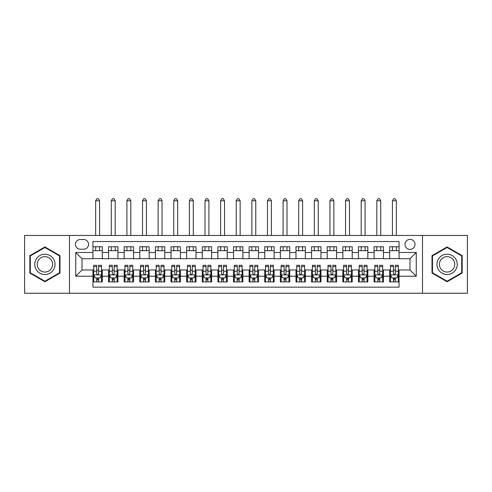 <?xml version="1.0" encoding="UTF-8"?>
<svg xmlns="http://www.w3.org/2000/svg" width="492" height="492" viewBox="0 0 492 492"><rect width="100%" height="100%" fill="white"/><g stroke="black" fill="none" stroke-linecap="round" stroke-linejoin="round"><path stroke-width="0.74" d="M410.002 239.364A5 5 0 0 0 405.002 244.358A5 5 0 0 0 410.002 249.358A5 5 0 0 0 414.996 244.358A5 5 0 0 0 410.002 239.364M422.493 293.25L467.4 293.25L467.4 235.459L422.493 235.459L422.493 293.25L69.507 293.25L69.507 235.459L24.6 235.459L24.6 293.25L69.507 293.25M399.067 246.781L389.695 246.781L389.695 252.482L383.446 252.482L383.446 258.731L389.695 258.731L389.695 252.482M383.446 252.482L383.446 246.781L374.074 246.781L374.074 252.482L367.832 252.482L367.832 258.731L374.074 258.731L374.074 252.482M367.832 252.482L367.832 246.781L358.459 246.781L358.459 252.482L352.211 252.482L352.211 258.731L358.459 258.731L358.459 252.482M352.211 252.482L352.211 246.781L342.838 246.781L342.838 252.482L336.589 252.482L336.589 258.731L342.838 258.731L342.838 252.482M336.589 252.482L336.589 246.781L327.217 246.781L327.217 252.482L320.969 252.482L320.969 258.731L327.217 258.731L327.217 252.482M320.969 252.482L320.969 246.781L311.602 246.781L311.602 252.482L305.354 252.482L305.354 258.731L311.602 258.731L311.602 252.482M305.354 252.482L305.354 246.781L295.981 246.781L295.981 252.482L289.733 252.482L289.733 258.731L295.981 258.731L295.981 252.482M289.733 252.482L289.733 246.781L280.36 246.781L280.36 252.482L274.112 252.482L274.112 258.731L280.36 258.731L280.36 252.482M274.112 252.482L274.112 246.781L264.745 246.781L264.745 252.482L258.497 252.482L258.497 258.731L264.745 258.731L264.745 252.482M258.497 252.482L258.497 246.781L249.124 246.781L249.124 252.482L242.876 252.482L242.876 258.731L249.124 258.731L249.124 252.482M242.876 252.482L242.876 246.781L233.503 246.781L233.503 252.482L227.255 252.482L227.255 258.731L233.503 258.731L233.503 252.482M227.255 252.482L227.255 246.781L217.888 246.781L217.888 252.482L211.64 252.482L211.64 258.731L217.888 258.731L217.888 252.482M211.64 252.482L211.64 246.781L202.267 246.781L202.267 252.482L196.019 252.482L196.019 258.731L202.267 258.731L202.267 252.482M196.019 252.482L196.019 246.781L186.646 246.781L186.646 252.482L180.398 252.482L180.398 258.731L186.646 258.731L186.646 252.482M180.398 252.482L180.398 246.781L171.032 246.781L171.032 252.482L164.783 252.482L164.783 258.731L171.032 258.731L171.032 252.482M164.783 252.482L164.783 246.781L155.41 246.781L155.41 252.482L149.162 252.482L149.162 258.731L155.41 258.731L155.41 252.482M149.162 252.482L149.162 246.781L139.79 246.781L139.79 252.482L133.541 252.482L133.541 258.731L139.79 258.731L139.79 252.482M133.541 252.482L133.541 246.781L124.169 246.781L124.169 252.482L117.926 252.482L117.926 258.731L124.169 258.731L124.169 252.482M117.926 252.482L117.926 246.781L108.554 246.781L108.554 258.731L102.305 258.731L102.305 246.781L92.933 246.781M92.933 281.922L102.305 281.922L102.305 269.973L108.554 269.973L108.554 281.922L117.926 281.922L117.926 269.973L124.169 269.973L124.169 276.221L117.926 276.221M124.169 276.221L124.169 281.922L133.541 281.922L133.541 269.973L139.79 269.973L139.79 276.221L133.541 276.221M139.79 276.221L139.79 281.922L149.162 281.922L149.162 269.973L155.41 269.973L155.41 276.221L149.162 276.221M155.41 276.221L155.41 281.922L164.783 281.922L164.783 269.973L171.032 269.973L171.032 276.221L164.783 276.221M171.032 276.221L171.032 281.922L180.398 281.922L180.398 269.973L186.646 269.973L186.646 276.221L180.398 276.221M186.646 276.221L186.646 281.922L196.019 281.922L196.019 269.973L202.267 269.973L202.267 276.221L196.019 276.221M202.267 276.221L202.267 281.922L211.64 281.922L211.64 269.973L217.888 269.973L217.888 276.221L211.64 276.221M217.888 276.221L217.888 281.922L227.255 281.922L227.255 269.973L233.503 269.973L233.503 276.221L227.255 276.221M233.503 276.221L233.503 281.922L242.876 281.922L242.876 269.973L249.124 269.973L249.124 276.221L242.876 276.221M249.124 276.221L249.124 281.922L258.497 281.922L258.497 269.973L264.745 269.973L264.745 276.221L258.497 276.221M264.745 276.221L264.745 281.922L274.112 281.922L274.112 269.973L280.36 269.973L280.36 276.221L274.112 276.221M280.36 276.221L280.36 281.922L289.733 281.922L289.733 269.973L295.981 269.973L295.981 276.221L289.733 276.221M295.981 276.221L295.981 281.922L305.354 281.922L305.354 269.973L311.602 269.973L311.602 276.221L305.354 276.221M311.602 276.221L311.602 281.922L320.969 281.922L320.969 269.973L327.217 269.973L327.217 276.221L320.969 276.221M327.217 276.221L327.217 281.922L336.589 281.922L336.589 269.973L342.838 269.973L342.838 276.221L336.589 276.221M342.838 276.221L342.838 281.922L352.211 281.922L352.211 269.973L358.459 269.973L358.459 276.221L352.211 276.221M358.459 276.221L358.459 281.922L367.832 281.922L367.832 269.973L374.074 269.973L374.074 276.221L367.832 276.221M374.074 276.221L374.074 281.922L383.446 281.922L383.446 269.973L389.695 269.973L389.695 276.221L383.446 276.221M80.282 249.204L83.72 249.204A4.84 4.84 0 0 0 88.56 244.358A4.84 4.84 0 0 0 83.72 239.518L80.282 239.518A4.84 4.84 0 0 0 75.442 244.358A4.84 4.84 0 0 0 80.282 249.204M422.493 235.459L69.507 235.459M399.067 252.482L399.067 241.547L92.933 241.547L92.933 258.731L81.998 258.731L81.998 269.973L92.933 269.973L92.933 287.156L399.067 287.156L399.067 269.973L410.002 269.973L410.002 258.731L399.067 258.731L399.067 252.482L416.25 252.482L416.25 276.221L399.067 276.221M92.933 276.221L75.75 276.221L75.75 252.482L92.933 252.482M389.695 276.221L389.695 281.922L399.067 281.922M92.933 250.686L102.305 250.686M92.933 258.571L102.305 258.571M92.933 270.133L93.714 270.133M96.684 270.133L98.554 270.133M101.524 270.133L102.305 270.133M92.933 278.017L93.714 278.017M96.684 278.017L98.554 278.017M101.524 278.017L102.305 278.017M108.554 258.571L117.926 258.571M108.554 250.686L117.926 250.686M108.554 270.133L109.335 270.133M112.299 270.133L114.175 270.133M117.145 270.133L117.926 270.133M108.554 278.017L109.335 278.017M112.299 278.017L114.175 278.017M117.145 278.017L117.926 278.017M124.169 270.133L124.95 270.133M127.92 270.133L129.796 270.133M132.76 270.133L133.541 270.133M124.169 278.017L124.95 278.017M127.92 278.017L129.796 278.017M132.76 278.017L133.541 278.017M124.169 250.686L133.541 250.686M124.169 258.571L133.541 258.571M139.79 270.133L140.571 270.133M143.541 270.133L145.411 270.133M148.381 270.133L149.162 270.133M139.79 278.017L140.571 278.017M143.541 278.017L145.411 278.017M148.381 278.017L149.162 278.017M139.79 250.686L149.162 250.686M139.79 258.571L149.162 258.571M155.41 270.133L156.192 270.133M159.156 270.133L161.032 270.133M164.002 270.133L164.783 270.133M155.41 278.017L156.192 278.017M159.156 278.017L161.032 278.017M164.002 278.017L164.783 278.017M155.41 250.686L164.783 250.686M155.41 258.571L164.783 258.571M171.032 270.133L171.813 270.133M174.777 270.133L176.653 270.133M179.617 270.133L180.398 270.133M171.032 278.017L171.813 278.017M174.777 278.017L176.653 278.017M179.617 278.017L180.398 278.017M171.032 250.686L180.398 250.686M171.032 258.571L180.398 258.571M186.646 270.133L187.427 270.133M190.398 270.133L192.267 270.133M195.238 270.133L196.019 270.133M186.646 278.017L187.427 278.017M190.398 278.017L192.267 278.017M195.238 278.017L196.019 278.017M186.646 250.686L196.019 250.686M186.646 258.571L196.019 258.571M202.267 270.133L203.048 270.133M206.013 270.133L207.888 270.133M210.859 270.133L211.64 270.133M202.267 278.017L203.048 278.017M206.013 278.017L207.888 278.017M210.859 278.017L211.64 278.017M202.267 250.686L211.64 250.686M202.267 258.571L211.64 258.571M217.888 270.133L218.669 270.133M221.634 270.133L223.509 270.133M226.474 270.133L227.255 270.133M217.888 278.017L218.669 278.017M221.634 278.017L223.509 278.017M226.474 278.017L227.255 278.017M217.888 250.686L227.255 250.686M217.888 258.571L227.255 258.571M233.503 270.133L234.284 270.133M237.255 270.133L239.13 270.133M242.095 270.133L242.876 270.133M233.503 278.017L234.284 278.017M237.255 278.017L239.13 278.017M242.095 278.017L242.876 278.017M233.503 250.686L242.876 250.686M233.503 258.571L242.876 258.571M249.124 270.133L249.905 270.133M252.87 270.133L254.745 270.133M257.716 270.133L258.497 270.133M249.124 278.017L249.905 278.017M252.87 278.017L254.745 278.017M257.716 278.017L258.497 278.017M249.124 250.686L258.497 250.686M249.124 258.571L258.497 258.571M264.745 270.133L265.526 270.133M268.491 270.133L270.366 270.133M273.331 270.133L274.112 270.133M264.745 278.017L265.526 278.017M268.491 278.017L270.366 278.017M273.331 278.017L274.112 278.017M264.745 250.686L274.112 250.686M264.745 258.571L274.112 258.571M280.36 270.133L281.141 270.133M284.112 270.133L285.987 270.133M288.952 270.133L289.733 270.133M280.36 278.017L281.141 278.017M284.112 278.017L285.987 278.017M288.952 278.017L289.733 278.017M280.36 250.686L289.733 250.686M280.36 258.571L289.733 258.571M295.981 270.133L296.762 270.133M299.733 270.133L301.602 270.133M304.573 270.133L305.354 270.133M295.981 278.017L296.762 278.017M299.733 278.017L301.602 278.017M304.573 278.017L305.354 278.017M295.981 250.686L305.354 250.686M295.981 258.571L305.354 258.571M311.602 270.133L312.383 270.133M315.347 270.133L317.223 270.133M320.187 270.133L320.969 270.133M311.602 278.017L312.383 278.017M315.347 278.017L317.223 278.017M320.187 278.017L320.969 278.017M311.602 250.686L320.969 250.686M311.602 258.571L320.969 258.571M327.217 270.133L327.998 270.133M330.968 270.133L332.844 270.133M335.808 270.133L336.589 270.133M327.217 278.017L327.998 278.017M330.968 278.017L332.844 278.017M335.808 278.017L336.589 278.017M327.217 250.686L336.589 250.686M327.217 258.571L336.589 258.571M342.838 270.133L343.619 270.133M346.589 270.133L348.459 270.133M351.429 270.133L352.211 270.133M342.838 278.017L343.619 278.017M346.589 278.017L348.459 278.017M351.429 278.017L352.211 278.017M342.838 250.686L352.211 250.686M342.838 258.571L352.211 258.571M358.459 270.133L359.24 270.133M362.204 270.133L364.08 270.133M367.05 270.133L367.832 270.133M358.459 278.017L359.24 278.017M362.204 278.017L364.08 278.017M367.05 278.017L367.832 278.017M358.459 250.686L367.832 250.686M358.459 258.571L367.832 258.571M374.074 270.133L374.855 270.133M377.825 270.133L379.701 270.133M382.665 270.133L383.446 270.133M374.074 278.017L374.855 278.017M377.825 278.017L379.701 278.017M382.665 278.017L383.446 278.017M374.074 250.686L383.446 250.686M374.074 258.571L383.446 258.571M389.695 270.133L390.476 270.133M393.446 270.133L395.316 270.133M398.286 270.133L399.067 270.133M389.695 278.017L390.476 278.017M393.446 278.017L395.316 278.017M398.286 278.017L399.067 278.017M389.695 250.686L399.067 250.686M389.695 258.571L399.067 258.571M81.998 258.731L75.75 252.482M81.998 269.973L75.75 276.221M416.25 252.482L410.002 258.731M416.25 276.221L410.002 269.973M44.907 281.756L59.975 273.054L59.975 255.649L44.907 246.947L29.834 255.649L29.834 273.054L44.907 281.756M462.166 255.649L447.093 246.947L432.025 255.649L432.025 273.054L447.093 281.756L462.166 273.054L462.166 255.649M96.684 279.893L98.554 279.893M93.714 266.559L96.684 266.559L96.684 265.293L93.714 265.293L93.714 274.819L95.276 277.943L99.962 277.943L101.524 274.819L101.524 265.293L98.554 265.293L98.554 266.559L101.524 266.559M101.524 274.819L101.524 281.922M93.714 274.819L93.714 281.922M98.554 277.943L98.554 281.922M96.684 281.922L96.684 277.943M96.684 266.559L96.684 273.644C97.305 274.85 97.933 274.85 98.554 273.644L98.554 266.559M99.569 250.686L99.569 246.781M99.569 235.459L99.569 200.785L95.669 200.785L95.669 235.459M95.669 250.686L95.669 246.781M95.669 200.785L96.838 198.75L98.4 198.75L99.569 200.785M44.907 254.198A10.154 10.154 0 0 0 34.754 264.352A10.154 10.154 0 0 0 44.907 274.505A10.154 10.154 0 0 0 55.055 264.352A10.154 10.154 0 0 0 44.907 254.198M44.907 256.664A7.688 7.688 0 0 0 37.22 264.352A7.688 7.688 0 0 0 44.907 272.039A7.688 7.688 0 0 0 52.589 264.352A7.688 7.688 0 0 0 44.907 256.664M59.507 272.783L44.907 281.215L30.301 272.783L30.301 255.92L44.907 247.488L59.507 255.92L59.507 272.783M438.304 259.278A10.154 10.154 0 0 0 442.019 273.146A10.154 10.154 0 0 0 455.887 269.432A10.154 10.154 0 0 0 452.173 255.557A10.154 10.154 0 0 0 438.304 259.278M440.438 260.508A7.688 7.688 0 0 0 443.249 271.012A7.688 7.688 0 0 0 453.753 268.195A7.688 7.688 0 0 0 450.936 257.697A7.688 7.688 0 0 0 440.438 260.508M461.699 255.92L461.699 272.783L447.093 281.215L432.493 272.783L432.493 255.92L447.093 247.488L461.699 255.92M112.299 279.893L114.175 279.893M109.335 266.559L112.299 266.559L112.299 265.293L109.335 265.293L109.335 274.819L110.897 277.943L115.583 277.943L117.145 274.819L117.145 265.293L114.175 265.293L114.175 266.559L117.145 266.559M117.145 274.819L117.145 281.922M109.335 274.819L109.335 281.922M114.175 277.943L114.175 281.922M112.299 281.922L112.299 277.943M112.299 266.559L112.299 273.644C112.926 274.85 113.547 274.85 114.175 273.644L114.175 266.559M115.19 250.686L115.19 246.781M115.19 235.459L115.19 200.785L111.284 200.785L111.284 235.459M111.284 250.686L111.284 246.781M111.284 200.785L112.459 198.75L114.021 198.75L115.19 200.785M127.92 279.893L129.796 279.893M124.95 266.559L127.92 266.559L127.92 265.293L124.95 265.293L124.95 274.819L126.512 277.943L131.198 277.943L132.76 274.819L132.76 265.293L129.796 265.293L129.796 266.559L132.76 266.559M132.76 274.819L132.76 281.922M124.95 274.819L124.95 281.922M129.796 277.943L129.796 281.922M127.92 281.922L127.92 277.943M127.92 266.559L127.92 273.644C128.541 274.85 129.168 274.85 129.796 273.644L129.796 266.559M130.81 250.686L130.81 246.781M130.81 235.459L130.81 200.785L126.905 200.785L126.905 235.459M126.905 250.686L126.905 246.781M126.905 200.785L128.074 198.75L129.636 198.75L130.81 200.785M143.541 279.893L145.411 279.893M140.571 266.559L143.541 266.559L143.541 265.293L140.571 265.293L140.571 274.819L142.133 277.943L146.819 277.943L148.381 274.819L148.381 265.293L145.411 265.293L145.411 266.559L148.381 266.559M148.381 274.819L148.381 281.922M140.571 274.819L140.571 281.922M145.411 277.943L145.411 281.922M143.541 281.922L143.541 277.943M143.541 266.559L143.541 273.644C144.162 274.85 144.789 274.85 145.411 273.644L145.411 266.559M146.431 250.686L146.431 246.781M146.431 235.459L146.431 200.785L142.526 200.785L142.526 235.459M142.526 250.686L142.526 246.781M142.526 200.785L143.695 198.75L145.257 198.75L146.431 200.785M159.156 279.893L161.032 279.893M156.192 266.559L159.156 266.559L159.156 265.293L156.192 265.293L156.192 274.819L157.754 277.943L162.44 277.943L164.002 274.819L164.002 265.293L161.032 265.293L161.032 266.559L164.002 266.559M164.002 274.819L164.002 281.922M156.192 274.819L156.192 281.922M161.032 277.943L161.032 281.922M159.156 281.922L159.156 277.943M159.156 266.559L159.156 273.644C159.783 274.85 160.404 274.85 161.032 273.644L161.032 266.559M162.046 250.686L162.046 246.781M162.046 235.459L162.046 200.785L158.141 200.785L158.141 235.459M158.141 250.686L158.141 246.781M158.141 200.785L159.316 198.75L160.878 198.75L162.046 200.785M174.777 279.893L176.653 279.893M171.813 266.559L174.777 266.559L174.777 265.293L171.813 265.293L171.813 274.819L173.368 277.943L178.055 277.943L179.617 274.819L179.617 265.293L176.653 265.293L176.653 266.559L179.617 266.559M179.617 274.819L179.617 281.922M171.813 274.819L171.813 281.922M176.653 277.943L176.653 281.922M174.777 281.922L174.777 277.943M174.777 266.559L174.777 273.644C175.398 274.85 176.025 274.85 176.653 273.644L176.653 266.559M177.667 250.686L177.667 246.781M177.667 235.459L177.667 200.785L173.762 200.785L173.762 235.459M173.762 250.686L173.762 246.781M173.762 200.785L174.931 198.75L176.493 198.75L177.667 200.785M190.398 279.893L192.267 279.893M187.427 266.559L190.398 266.559L190.398 265.293L187.427 265.293L187.427 274.819L188.989 277.943L193.676 277.943L195.238 274.819L195.238 265.293L192.267 265.293L192.267 266.559L195.238 266.559M195.238 274.819L195.238 281.922M187.427 274.819L187.427 281.922M192.267 277.943L192.267 281.922M190.398 281.922L190.398 277.943M190.398 266.559L190.398 273.644C191.019 274.85 191.646 274.85 192.267 273.644L192.267 266.559M193.288 250.686L193.288 246.781M193.288 235.459L193.288 200.785L189.383 200.785L189.383 235.459M189.383 250.686L189.383 246.781M189.383 200.785L190.552 198.75L192.114 198.75L193.288 200.785M206.013 279.893L207.888 279.893M203.048 266.559L206.013 266.559L206.013 265.293L203.048 265.293L203.048 274.819L204.611 277.943L209.297 277.943L210.859 274.819L210.859 265.293L207.888 265.293L207.888 266.559L210.859 266.559M210.859 274.819L210.859 281.922M203.048 274.819L203.048 281.922M207.888 277.943L207.888 281.922M206.013 281.922L206.013 277.943M206.013 266.559L206.013 273.644C206.64 274.85 207.261 274.85 207.888 273.644L207.888 266.559M208.903 250.686L208.903 246.781M208.903 235.459L208.903 200.785L204.998 200.785L204.998 235.459M204.998 250.686L204.998 246.781M204.998 200.785L206.173 198.75L207.735 198.75L208.903 200.785M221.634 279.893L223.509 279.893M218.669 266.559L221.634 266.559L221.634 265.293L218.669 265.293L218.669 274.819L220.232 277.943L224.912 277.943L226.474 274.819L226.474 265.293L223.509 265.293L223.509 266.559L226.474 266.559M226.474 274.819L226.474 281.922M218.669 274.819L218.669 281.922M223.509 277.943L223.509 281.922M221.634 281.922L221.634 277.943M221.634 266.559L221.634 273.644C222.261 274.85 222.882 274.85 223.509 273.644L223.509 266.559M224.524 250.686L224.524 246.781M224.524 235.459L224.524 200.785L220.619 200.785L220.619 235.459M220.619 250.686L220.619 246.781M220.619 200.785L221.787 198.75L223.35 198.75L224.524 200.785M237.255 279.893L239.13 279.893M234.284 266.559L237.255 266.559L237.255 265.293L234.284 265.293L234.284 274.819L235.846 277.943L240.533 277.943L242.095 274.819L242.095 265.293L239.13 265.293L239.13 266.559L242.095 266.559M242.095 274.819L242.095 281.922M234.284 274.819L234.284 281.922M239.13 277.943L239.13 281.922M237.255 281.922L237.255 277.943M237.255 266.559L237.255 273.644C237.876 274.85 238.503 274.85 239.13 273.644L239.13 266.559M240.145 250.686L240.145 246.781M240.145 235.459L240.145 200.785L236.24 200.785L236.24 235.459M236.24 250.686L236.24 246.781M236.24 200.785L237.408 198.75L238.971 198.75L240.145 200.785M252.87 279.893L254.745 279.893M249.905 266.559L252.87 266.559L252.87 265.293L249.905 265.293L249.905 274.819L251.467 277.943L256.154 277.943L257.716 274.819L257.716 265.293L254.745 265.293L254.745 266.559L257.716 266.559M257.716 274.819L257.716 281.922M249.905 274.819L249.905 281.922M254.745 277.943L254.745 281.922M252.87 281.922L252.87 277.943M252.87 266.559L252.87 273.644C253.497 274.85 254.118 274.85 254.745 273.644L254.745 266.559M255.76 250.686L255.76 246.781M255.76 235.459L255.76 200.785L251.855 200.785L251.855 235.459M251.855 250.686L251.855 246.781M251.855 200.785L253.029 198.75L254.592 198.75L255.76 200.785M268.491 279.893L270.366 279.893M265.526 266.559L268.491 266.559L268.491 265.293L265.526 265.293L265.526 274.819L267.088 277.943L271.768 277.943L273.331 274.819L273.331 265.293L270.366 265.293L270.366 266.559L273.331 266.559M273.331 274.819L273.331 281.922M265.526 274.819L265.526 281.922M270.366 277.943L270.366 281.922M268.491 281.922L268.491 277.943M268.491 266.559L268.491 273.644C269.118 274.85 269.739 274.85 270.366 273.644L270.366 266.559M271.381 250.686L271.381 246.781M271.381 235.459L271.381 200.785L267.476 200.785L267.476 235.459M267.476 250.686L267.476 246.781M267.476 200.785L268.65 198.75L270.213 198.75L271.381 200.785M284.112 279.893L285.987 279.893M281.141 266.559L284.112 266.559L284.112 265.293L281.141 265.293L281.141 274.819L282.703 277.943L287.389 277.943L288.952 274.819L288.952 265.293L285.987 265.293L285.987 266.559L288.952 266.559M288.952 274.819L288.952 281.922M281.141 274.819L281.141 281.922M285.987 277.943L285.987 281.922M284.112 281.922L284.112 277.943M284.112 266.559L284.112 273.644C284.733 274.85 285.36 274.85 285.987 273.644L285.987 266.559M287.002 250.686L287.002 246.781M287.002 235.459L287.002 200.785L283.097 200.785L283.097 235.459M283.097 250.686L283.097 246.781M283.097 200.785L284.265 198.75L285.827 198.75L287.002 200.785M299.733 279.893L301.602 279.893M296.762 266.559L299.733 266.559L299.733 265.293L296.762 265.293L296.762 274.819L298.324 277.943L303.01 277.943L304.573 274.819L304.573 265.293L301.602 265.293L301.602 266.559L304.573 266.559M304.573 274.819L304.573 281.922M296.762 274.819L296.762 281.922M301.602 277.943L301.602 281.922M299.733 281.922L299.733 277.943M299.733 266.559L299.733 273.644C300.354 274.85 300.981 274.85 301.602 273.644L301.602 266.559M302.617 250.686L302.617 246.781M302.617 235.459L302.617 200.785L298.712 200.785L298.712 235.459M298.712 250.686L298.712 246.781M298.712 200.785L299.886 198.75L301.448 198.75L302.617 200.785M315.347 279.893L317.223 279.893M312.383 266.559L315.347 266.559L315.347 265.293L312.383 265.293L312.383 274.819L313.945 277.943L318.632 277.943L320.187 274.819L320.187 265.293L317.223 265.293L317.223 266.559L320.187 266.559M320.187 274.819L320.187 281.922M312.383 274.819L312.383 281.922M317.223 277.943L317.223 281.922M315.347 281.922L315.347 277.943M315.347 266.559L315.347 273.644C315.975 274.85 316.596 274.85 317.223 273.644L317.223 266.559M318.238 250.686L318.238 246.781M318.238 235.459L318.238 200.785L314.333 200.785L314.333 235.459M314.333 250.686L314.333 246.781M314.333 200.785L315.507 198.75L317.069 198.75L318.238 200.785M330.968 279.893L332.844 279.893M327.998 266.559L330.968 266.559L330.968 265.293L327.998 265.293L327.998 274.819L329.56 277.943L334.246 277.943L335.808 274.819L335.808 265.293L332.844 265.293L332.844 266.559L335.808 266.559M335.808 274.819L335.808 281.922M327.998 274.819L327.998 281.922M332.844 277.943L332.844 281.922M330.968 281.922L330.968 277.943M330.968 266.559L330.968 273.644C331.59 274.85 332.217 274.85 332.844 273.644L332.844 266.559M333.859 250.686L333.859 246.781M333.859 235.459L333.859 200.785L329.954 200.785L329.954 235.459M329.954 250.686L329.954 246.781M329.954 200.785L331.122 198.75L332.684 198.75L333.859 200.785M346.589 279.893L348.459 279.893M343.619 266.559L346.589 266.559L346.589 265.293L343.619 265.293L343.619 274.819L345.181 277.943L349.867 277.943L351.429 274.819L351.429 265.293L348.459 265.293L348.459 266.559L351.429 266.559M351.429 274.819L351.429 281.922M343.619 274.819L343.619 281.922M348.459 277.943L348.459 281.922M346.589 281.922L346.589 277.943M346.589 266.559L346.589 273.644C347.211 274.85 347.838 274.85 348.459 273.644L348.459 266.559M349.474 250.686L349.474 246.781M349.474 235.459L349.474 200.785L345.568 200.785L345.568 235.459M345.568 250.686L345.568 246.781M345.568 200.785L346.743 198.75L348.305 198.75L349.474 200.785M362.204 279.893L364.08 279.893M359.24 266.559L362.204 266.559L362.204 265.293L359.24 265.293L359.24 274.819L360.802 277.943L365.488 277.943L367.05 274.819L367.05 265.293L364.08 265.293L364.08 266.559L367.05 266.559M367.05 274.819L367.05 281.922M359.24 274.819L359.24 281.922M364.08 277.943L364.08 281.922M362.204 281.922L362.204 277.943M362.204 266.559L362.204 273.644C362.832 274.85 363.453 274.85 364.08 273.644L364.08 266.559M365.095 250.686L365.095 246.781M365.095 235.459L365.095 200.785L361.189 200.785L361.189 235.459M361.189 250.686L361.189 246.781M361.189 200.785L362.364 198.75L363.926 198.75L365.095 200.785M377.825 279.893L379.701 279.893M374.855 266.559L377.825 266.559L377.825 265.293L374.855 265.293L374.855 274.819L376.417 277.943L381.103 277.943L382.665 274.819L382.665 265.293L379.701 265.293L379.701 266.559L382.665 266.559M382.665 274.819L382.665 281.922M374.855 274.819L374.855 281.922M379.701 277.943L379.701 281.922M377.825 281.922L377.825 277.943M377.825 266.559L377.825 273.644C378.446 274.85 379.074 274.85 379.701 273.644L379.701 266.559M380.716 250.686L380.716 246.781M380.716 235.459L380.716 200.785L376.811 200.785L376.811 235.459M376.811 250.686L376.811 246.781M376.811 200.785L377.979 198.75L379.541 198.75L380.716 200.785M393.446 279.893L395.316 279.893M390.476 266.559L393.446 266.559L393.446 265.293L390.476 265.293L390.476 274.819L392.038 277.943L396.724 277.943L398.286 274.819L398.286 265.293L395.316 265.293L395.316 266.559L398.286 266.559M398.286 274.819L398.286 281.922M390.476 274.819L390.476 281.922M395.316 277.943L395.316 281.922M393.446 281.922L393.446 277.943M393.446 266.559L393.446 273.644C394.067 274.85 394.695 274.85 395.316 273.644L395.316 266.559M396.331 250.686L396.331 246.781M396.331 235.459L396.331 200.785L392.432 200.785L392.432 235.459M392.432 250.686L392.432 246.781M392.432 200.785L393.6 198.75L395.162 198.75L396.331 200.785M108.554 276.221L102.305 276.221M108.554 252.482L102.305 252.482M93.751 274.893L101.487 274.893M101.524 277.082L100.393 277.082M94.845 277.082L93.714 277.082M98.554 271.197L101.524 271.197M93.714 271.197L96.684 271.197M96.684 278.896L98.554 278.896M109.372 274.893L117.102 274.893M117.145 277.082L116.014 277.082M110.466 277.082L109.335 277.082M114.175 271.197L117.145 271.197M109.335 271.197L112.299 271.197M112.299 278.896L114.175 278.896M124.993 274.893L132.723 274.893M132.76 277.082L131.628 277.082M126.087 277.082L124.95 277.082M129.796 271.197L132.76 271.197M124.95 271.197L127.92 271.197M127.92 278.896L129.796 278.896M140.607 274.893L148.344 274.893M148.381 277.082L147.249 277.082M141.702 277.082L140.571 277.082M145.411 271.197L148.381 271.197M140.571 271.197L143.541 271.197M143.541 278.896L145.411 278.896M156.228 274.893L163.959 274.893M164.002 277.082L162.87 277.082M157.323 277.082L156.192 277.082M161.032 271.197L164.002 271.197M156.192 271.197L159.156 271.197M159.156 278.896L161.032 278.896M171.849 274.893L179.58 274.893M179.617 277.082L178.485 277.082M172.944 277.082L171.813 277.082M176.653 271.197L179.617 271.197M171.813 271.197L174.777 271.197M174.777 278.896L176.653 278.896M187.47 274.893L195.201 274.893M195.238 277.082L194.106 277.082M188.559 277.082L187.427 277.082M192.267 271.197L195.238 271.197M187.427 271.197L190.398 271.197M190.398 278.896L192.267 278.896M203.085 274.893L210.816 274.893M210.859 277.082L209.727 277.082M204.18 277.082L203.048 277.082M207.888 271.197L210.859 271.197M203.048 271.197L206.013 271.197M206.013 278.896L207.888 278.896M218.706 274.893L226.437 274.893M226.474 277.082L225.342 277.082M219.801 277.082L218.669 277.082M223.509 271.197L226.474 271.197M218.669 271.197L221.634 271.197M221.634 278.896L223.509 278.896M234.327 274.893L242.058 274.893M242.095 277.082L240.963 277.082M235.416 277.082L234.284 277.082M239.13 271.197L242.095 271.197M234.284 271.197L237.255 271.197M237.255 278.896L239.13 278.896M249.942 274.893L257.673 274.893M257.716 277.082L256.584 277.082M251.037 277.082L249.905 277.082M254.745 271.197L257.716 271.197M249.905 271.197L252.87 271.197M252.87 278.896L254.745 278.896M265.563 274.893L273.294 274.893M273.331 277.082L272.199 277.082M266.658 277.082L265.526 277.082M270.366 271.197L273.331 271.197M265.526 271.197L268.491 271.197M268.491 278.896L270.366 278.896M281.184 274.893L288.915 274.893M288.952 277.082L287.82 277.082M282.273 277.082L281.141 277.082M285.987 271.197L288.952 271.197M281.141 271.197L284.112 271.197M284.112 278.896L285.987 278.896M296.799 274.893L304.53 274.893M304.573 277.082L303.441 277.082M297.894 277.082L296.762 277.082M301.602 271.197L304.573 271.197M296.762 271.197L299.733 271.197M299.733 278.896L301.602 278.896M312.42 274.893L320.151 274.893M320.187 277.082L319.056 277.082M313.515 277.082L312.383 277.082M317.223 271.197L320.187 271.197M312.383 271.197L315.347 271.197M315.347 278.896L317.223 278.896M328.041 274.893L335.772 274.893M335.808 277.082L334.677 277.082M329.13 277.082L327.998 277.082M332.844 271.197L335.808 271.197M327.998 271.197L330.968 271.197M330.968 278.896L332.844 278.896M343.656 274.893L351.393 274.893M351.429 277.082L350.298 277.082M344.751 277.082L343.619 277.082M348.459 271.197L351.429 271.197M343.619 271.197L346.589 271.197M346.589 278.896L348.459 278.896M359.277 274.893L367.007 274.893M367.05 277.082L365.913 277.082M360.372 277.082L359.24 277.082M364.08 271.197L367.05 271.197M359.24 271.197L362.204 271.197M362.204 278.896L364.08 278.896M374.898 274.893L382.628 274.893M382.665 277.082L381.534 277.082M375.986 277.082L374.855 277.082M379.701 271.197L382.665 271.197M374.855 271.197L377.825 271.197M377.825 278.896L379.701 278.896M390.513 274.893L398.249 274.893M398.286 277.082L397.155 277.082M391.607 277.082L390.476 277.082M395.316 271.197L398.286 271.197M390.476 271.197L393.446 271.197M393.446 278.896L395.316 278.896"/></g></svg>
